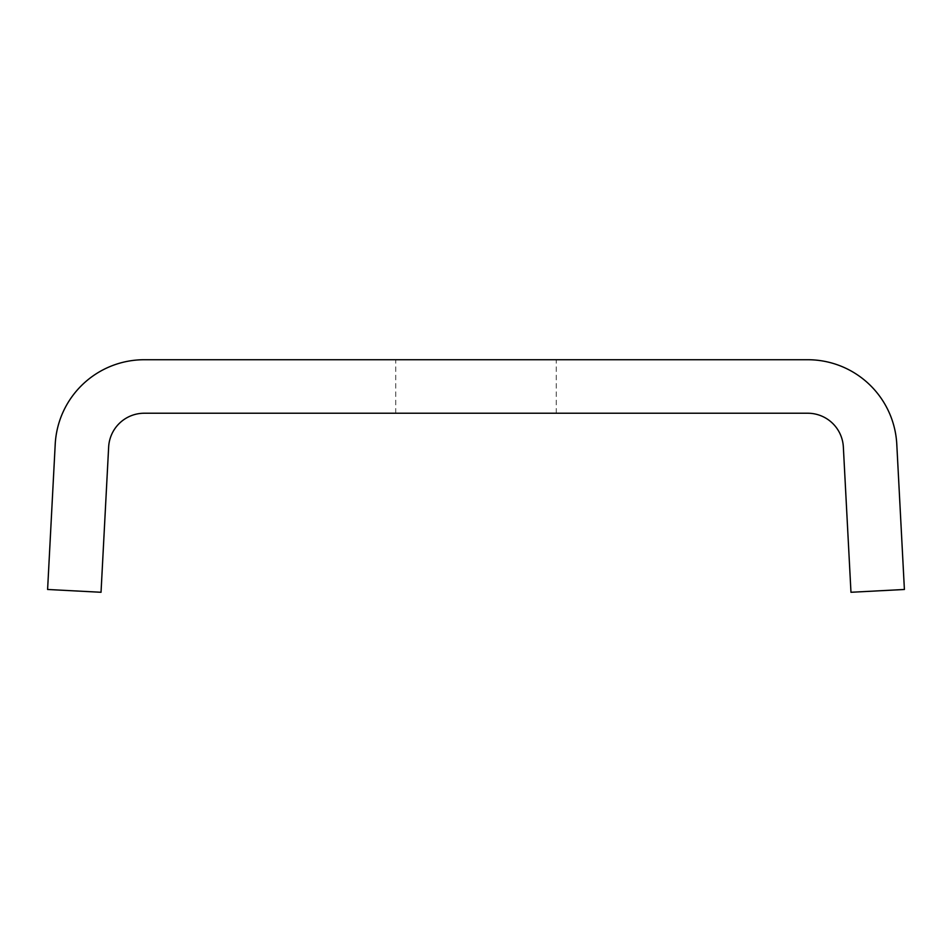 <?xml version="1.0" encoding="UTF-8"?>
<svg xmlns="http://www.w3.org/2000/svg" width="952" height="952" viewBox="0 0 952 952"><rect width="100%" height="100%" fill="white"/><g stroke="black" fill="none" stroke-linecap="round" stroke-linejoin="round"><path stroke-width="0.71" stroke-dasharray="4.76 3.57" d="M476 359.725L395.746 359.725L476 359.725M476 413.227L395.746 413.227L476 413.227M807.736 413.227L144.264 413.227A35.676 35.676 0 0 0 108.647 447.035L101.031 592.275L47.6 589.478L55.216 444.227A89.179 89.179 0 0 1 144.264 359.725L807.736 359.725A89.179 89.179 0 0 1 896.784 444.227L904.4 589.478L850.969 592.275L843.353 447.035A35.676 35.676 0 0 0 807.736 413.227M395.746 413.227L395.746 359.725M556.254 413.227L556.254 359.725"/><path stroke-width="1.43" d="M144.264 413.227L807.736 413.227A35.676 35.676 0 0 1 843.353 447.035L850.969 592.275L904.4 589.478L896.784 444.227A89.179 89.179 0 0 0 807.736 359.725L144.264 359.725A89.179 89.179 0 0 0 55.216 444.227L47.6 589.478L101.031 592.275L108.647 447.035A35.676 35.676 0 0 1 144.264 413.227"/></g></svg>
